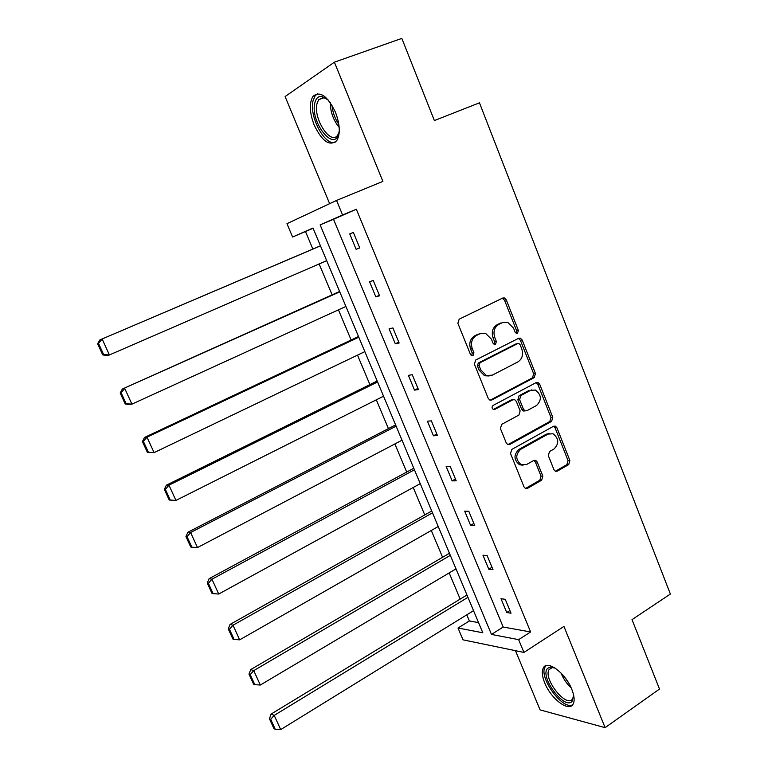 <?xml version="1.0" encoding="UTF-8"?>
<svg xmlns="http://www.w3.org/2000/svg" width="768" height="768" viewBox="0 0 768 768"><rect width="100%" height="100%" fill="white"/><g stroke="black" fill="none" stroke-linecap="round" stroke-linejoin="round"><path stroke-width="1.15" d="M517.536 333.254L518.381 330.413L506.256 299.798L504.336 297.926L502.742 298.051L459.168 319.181L457.882 323.328L470.486 354.499L471.725 355.757L473.03 355.68L473.914 352.781L472.291 348.768C470.477 342.854 471.821 338.448 476.323 335.539L479.962 333.734L485.578 333.36L491.414 339.187L493.018 343.171L494.266 344.438L495.504 344.352L496.368 341.491L494.774 337.507C492.998 331.651 494.314 327.293 498.72 324.432L502.291 322.656L507.619 322.262L513.523 328.118L515.098 332.074L516.365 333.341L517.536 333.254M516.211 333.283L516.624 330.768L504.518 300.211L502.282 298.272M471.686 355.738L472.224 353.088L470.602 349.075L472.291 348.768M494.17 344.4L494.64 341.818L493.056 337.843L494.774 337.507M544.694 682.848C542.045 676.195 541.603 671.184 543.389 667.834C547.315 659.597 565.526 673.066 571.786 689.309C574.387 695.914 574.819 700.867 573.072 704.15C568.867 712.502 550.79 698.621 544.694 682.848M314.227 125.203C309.523 112.762 309.082 103.181 312.902 96.47C319.853 90.518 327.36 95.75 335.434 112.176C340.061 124.685 340.493 134.179 336.72 140.688C329.674 146.64 322.176 141.475 314.227 125.203M515.472 650.678L540.086 709.891L605.117 727.651L659.501 689.05L632.016 619.642L670.378 594.038L479.462 102.826L434.371 120.566L401.827 38.4L334.397 62.179L285.101 96.557L329.635 203.674M553.939 469.699L555.37 471.264L557.318 471.158L568.733 464.582L569.885 460.522L556.925 427.786L555.379 426.144L553.546 426.259L511.776 449.434L510.547 453.59L524.016 486.893L525.408 488.448L527.491 488.352L541.642 480.202L542.832 476.083L537.168 461.971L535.709 460.378L533.731 460.474L526.685 464.458L521.27 464.707C515.491 459.83 515.28 454.723 520.618 449.376L548.083 434.074L553.066 433.766C558.941 438.49 559.258 443.568 554.016 449.002L549.504 451.555L548.333 455.635L553.939 469.699M313.085 228.278L292.598 237.014L286.963 223.68L336.547 200.438L382.896 181.402L334.397 62.179M336.547 200.438L342.586 214.982L320.131 224.88L491.482 634.435L518.63 639.648L523.93 652.426L463.018 639.84L458.016 628.013L482.813 632.774L312.989 228.029L292.598 237.014M356.342 209.242L333.514 219.283L503.184 627.034L530.602 631.958L356.342 209.242L342.586 214.982M530.602 631.958L518.63 639.648M605.117 727.651L563.942 626.429L523.93 652.426M534.259 377.587L535.45 373.536L522.154 339.946L520.358 338.141L518.678 338.266L475.67 360.048L474.413 364.195L488.237 398.39L489.869 400.099L491.808 400.003L534.259 377.587L532.483 377.837L533.674 373.786L520.387 340.272L518.39 338.41M539.654 384.144L552.778 417.312L551.606 421.363L509.77 444.47L507.754 444.566L506.246 442.934L500.419 428.534L501.658 424.387L518.928 415.037L520.138 410.928L516.326 401.405L514.704 399.696L512.822 399.811L494.746 409.44L493.373 409.507C491.75 408.221 491.674 406.858 493.123 405.418L536.227 382.55L537.984 382.426L539.654 384.144L537.859 384.374L550.973 417.466L552.778 417.312M305.51 231.61L312.854 249.062M319.123 263.962L332.122 294.835M338.438 309.85L351.13 340.013M357.504 355.142L369.898 384.595M376.31 399.84L388.426 428.611M394.877 443.952L406.704 472.051M413.213 487.498L424.762 514.944M431.299 530.486L442.579 557.28M449.165 572.918L460.176 599.098M466.8 614.822L469.382 620.966L478.55 622.608M502.752 322.349L502.013 322.723M480.499 333.389L479.693 333.782M469.382 620.966L458.016 628.013M503.184 627.034L491.482 634.435M333.514 219.283L320.131 224.88M506.726 612.518L500.995 598.704L505.258 599.318L511.018 613.21L506.726 612.518L509.904 610.531M488.774 569.213L482.966 555.206L487.152 555.59L492.989 569.664L488.774 569.213L491.99 567.274M470.573 525.331L464.688 511.142L468.806 511.277L474.72 525.542L470.573 525.331L473.846 523.44M452.131 480.864L446.17 466.483L450.211 466.368L456.202 480.826L452.131 480.864L455.453 479.021M433.45 435.792L427.402 421.219L431.366 420.845L437.434 435.504L433.45 435.792L436.819 434.006M414.509 390.115L408.384 375.35L412.262 374.707L418.416 389.568L414.509 390.115L417.926 388.387M395.309 343.814L389.098 328.848L392.899 327.936L399.139 342.998L395.309 343.814L398.784 342.144M375.85 296.88L369.552 281.702L373.267 280.522L379.584 295.786L375.85 296.88L379.373 295.267M356.112 249.302L349.738 233.914L353.357 232.445L359.77 247.92L356.112 249.302L359.693 247.747M503.117 322.31L502.291 322.656M493.056 337.843C491.28 331.997 492.595 327.648 496.992 324.797L500.563 323.03M480.912 333.341L479.962 333.734M470.602 349.075C468.797 343.181 470.141 338.784 474.634 335.875L478.272 334.07M491.808 400.003L490.147 400.195L532.483 377.837M520.128 344.755L518.88 343.507L517.69 343.584L479.99 362.765L479.107 365.664L480.806 369.878L486.269 375.494L492.269 375.168L517.901 361.91C522.23 359.011 523.517 354.672 521.77 348.902L520.128 344.755M516.797 343.747L517.69 343.584M489.091 375.984L484.56 375.744L479.107 370.138L477.408 365.942L478.291 363.043L515.933 343.91M507.907 444.624L549.802 421.507L550.973 417.466M512.717 399.821L511.075 400.003L493.286 409.469M536.573 405.485C541.958 399.936 541.555 394.79 535.354 390.048L530.563 390.355L520.819 395.549L519.61 399.638L523.421 409.162L525.014 410.842L526.886 410.726L536.573 405.485M531.725 389.885L530.563 390.355M525.11 410.899L523.238 411.005L521.654 409.334L517.853 399.84L519.062 395.75L528.787 390.576M537.859 384.374L536.093 382.618M549.619 433.478L546.278 434.189L548.083 434.074M523.018 465.197L519.504 464.755C513.734 459.888 513.523 454.79 518.851 449.453L546.278 434.189M525.475 488.477L539.846 480.211L541.027 476.102L535.382 462.019L533.856 460.406M555.37 471.264L566.899 464.63L568.051 460.579L555.11 427.91L553.536 426.259M320.448 245.818L99.869 339.926L320.477 245.875M326.688 260.678L109.421 354.95L107.107 355.747L102.71 354.864L103.622 354.547L98.525 343.411L97.622 343.757L102.71 354.864M98.525 343.411L102.144 339.034L109.421 354.95L103.622 354.547M97.622 343.757L99.869 339.926M339.61 291.475L122.352 389.04L339.763 291.85M345.888 306.451L131.914 404.141L129.485 404.64L125.194 403.949L126.154 403.747L121.133 392.774L120.182 392.995L125.194 403.949M121.133 392.774L124.742 388.454L131.914 404.141L126.154 403.747M120.182 392.995L122.352 389.04M358.512 336.528L144.499 437.462L147.005 437.165L358.8 337.21M364.848 351.619L154.08 452.63L147.36 452.323L148.368 452.237L143.414 441.418L142.416 441.533L147.36 452.323M143.414 441.418L147.005 437.165L154.08 452.63L148.368 452.237M142.416 441.533L144.499 437.462M339.293 130.618L338.822 133.267C334.32 153.053 309.811 121.718 314.822 102.912C315.946 98.362 318.202 96.182 321.61 96.355L328.282 100.042M326.89 98.813L323.328 97.488L318.672 99.686L317.03 103.546C312.902 118.493 330.854 145.978 337.728 135.062L339.005 132.442M317.51 93.734L315.11 95.837L313.066 100.694C308.899 116.179 324.662 145.997 335.098 142.358M573.667 695.309L571.968 701.52C563.856 710.026 539.078 675.84 547.718 668.294L550.253 667.066L555.235 668.17M554.592 667.872L552.058 667.651L549.13 669.552C542.947 678.067 565.104 707.107 572.16 699.523L573.706 696.019M546.144 665.664L545.242 666.778C538.051 676.589 562.464 710.669 572.659 704.765M377.174 381.005L166.349 485.194L168.96 485.184L377.578 381.974M383.549 396.202L175.93 500.429L169.21 500.016L170.266 500.045L165.379 489.379L164.333 489.379L169.21 500.016M165.379 489.379L168.96 485.184L175.93 500.429L170.266 500.045M164.333 489.379L166.349 485.194M395.587 424.906L187.882 532.262L190.608 532.522L396.125 426.163M402.01 440.208L197.482 547.555L191.846 547.181L187.037 536.659L185.952 536.544L190.752 547.037L191.846 547.181M187.037 536.659L190.608 532.522L197.482 547.555M185.952 536.544L187.882 532.262M413.779 468.24L209.117 578.669L211.949 579.206L414.422 469.786M420.24 483.648L218.726 594.029L213.139 593.654L208.387 583.277L207.264 583.056L211.997 593.405L213.139 593.654M208.387 583.277L211.949 579.206L218.726 594.029M207.264 583.056L209.117 578.669M431.722 511.018L230.054 624.432L232.992 625.229L432.49 512.842M438.23 526.522L239.674 639.84L234.125 639.475L229.44 629.251L228.269 628.925L232.944 639.12L234.125 639.475M229.44 629.251L232.992 625.229L239.674 639.84M228.269 628.925L230.054 624.432M449.453 553.267L250.714 669.571L253.738 670.618L450.326 555.35M456 568.867L260.333 685.027L254.822 684.672L250.205 674.582L248.995 674.15L253.603 684.211L254.822 684.672M250.205 674.582L253.738 670.618L260.333 685.027M248.995 674.15L250.714 669.571M466.954 594.979L271.075 714.086L274.205 715.382L467.933 597.322M473.539 610.666L280.704 729.6L275.242 729.245L270.682 719.299L269.434 718.762L273.984 728.688L275.242 729.245M270.682 719.299L274.205 715.382L280.704 729.6M269.434 718.762L271.075 714.086M516.624 330.768L518.381 330.413M472.224 353.088L473.914 352.781M494.64 341.818L496.368 341.491M496.992 324.797L498.72 324.432M474.634 335.875L476.323 335.539M504.518 300.211L506.256 299.798M520.387 340.272L522.154 339.946M533.674 373.786L535.45 373.536M478.291 363.043L479.99 362.765M477.408 365.942L479.107 365.664M479.107 370.138L480.806 369.878M549.802 421.507L551.606 421.363M508.022 444.566L509.77 444.47M511.075 400.003L512.822 399.811M493.536 409.565L494.746 409.44M519.062 395.75L520.819 395.549M517.853 399.84L519.61 399.638M521.654 409.334L523.421 409.162M518.851 449.453L520.618 449.376M535.382 462.019L537.168 461.971M541.027 476.102L542.832 476.083M539.846 480.211L541.642 480.202M525.715 488.352L527.491 488.352M555.11 427.91L556.925 427.786M568.051 460.579L569.885 460.522M566.899 464.63L568.733 464.582M555.504 471.197L557.318 471.158M339.178 127.44C333.379 120.25 330.403 111.955 330.23 102.566M331.958 105.216C332.611 112.214 334.896 118.579 338.822 124.301M571.21 687.946C566.726 683.741 563.376 678.806 561.13 673.133M564.96 677.568L568.474 682.742M543.389 667.834L545.443 666.47M502.598 298.339L504.336 297.926M518.602 338.477L520.358 338.141M484.56 375.744L486.269 375.494M523.238 411.005L525.014 410.842M536.198 382.656L537.984 382.426M519.504 464.755L521.27 464.707M533.923 460.435L535.709 460.378M553.574 426.269L555.379 426.144M323.328 97.488L321.61 96.355M324.24 97.642L318.672 99.686M552.058 667.651L550.253 667.066M551.962 667.661L549.13 669.552"/></g></svg>
